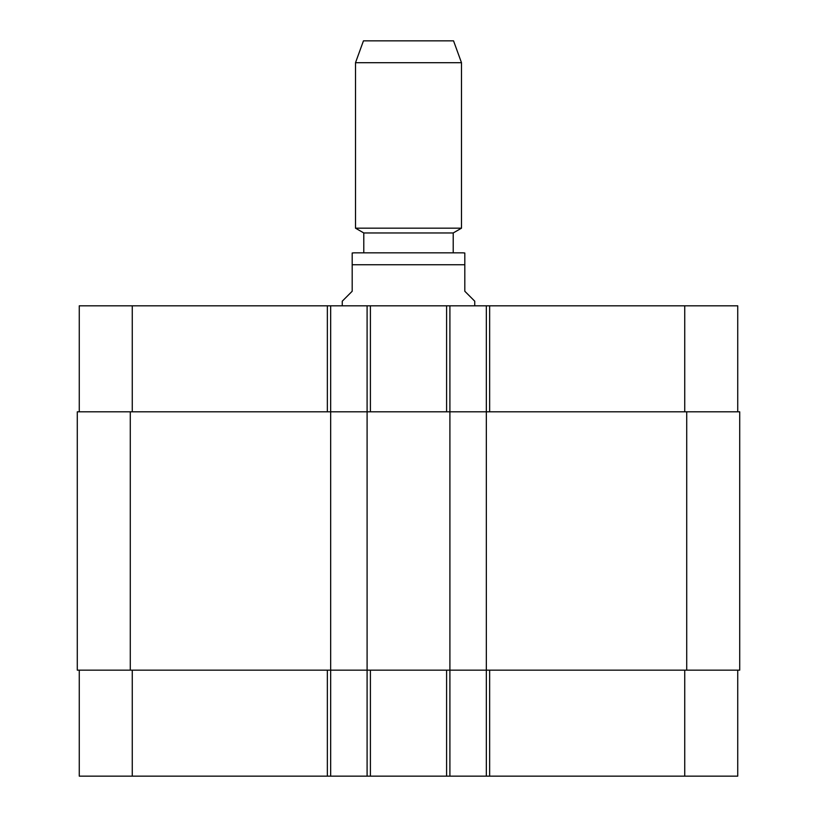 <?xml version="1.0" encoding="UTF-8"?>
<svg xmlns="http://www.w3.org/2000/svg" width="817" height="817" viewBox="0 0 817 817"><rect width="100%" height="100%" fill="white"/><g stroke="black" fill="none" stroke-linecap="round" stroke-linejoin="round"><path stroke-width="1.23" d="M474.738 305.824L474.738 301.187L464.812 291.25L464.812 252.994L464.812 264.749L464.812 252.994L464.812 264.749L352.188 264.749L352.188 291.25L342.262 301.187L342.262 305.824M352.188 264.749L352.188 252.994L352.188 264.749M453.21 232.957L363.79 232.957L363.79 252.831L354.18 252.831L462.82 252.831L453.21 252.831L453.21 232.957L461.493 228.178L461.493 62.695L355.507 62.695L355.507 228.178L461.493 228.178M355.507 62.695L363.453 40.85L453.547 40.85L461.493 62.695M79.269 670.165L79.269 776.15L737.731 776.15L737.731 670.165M79.269 411.809L79.269 305.824L737.731 305.824L737.731 411.809M330.66 776.15L330.66 411.809L77.288 411.809L77.288 670.165L739.712 670.165L739.712 411.809L330.66 411.809L330.66 305.824M367.099 776.15L367.099 305.824M449.901 776.15L449.901 305.824M486.34 776.15L486.34 305.824M132.262 411.809L132.262 305.824M327.351 411.809L327.351 305.824M370.407 411.809L370.407 305.824M446.593 411.809L446.593 305.824M489.649 411.809L489.649 305.824M684.738 411.809L684.738 305.824M132.262 670.165L132.262 776.15M327.351 670.165L327.351 776.15M370.407 670.165L370.407 776.15M446.593 670.165L446.593 776.15M489.649 670.165L489.649 776.15M684.738 670.165L684.738 776.15M686.719 670.165L686.719 411.809M130.281 670.165L130.281 411.809M464.812 252.994L462.82 252.831M352.188 252.994L354.18 252.831M363.79 232.957L355.507 228.178"/></g></svg>
